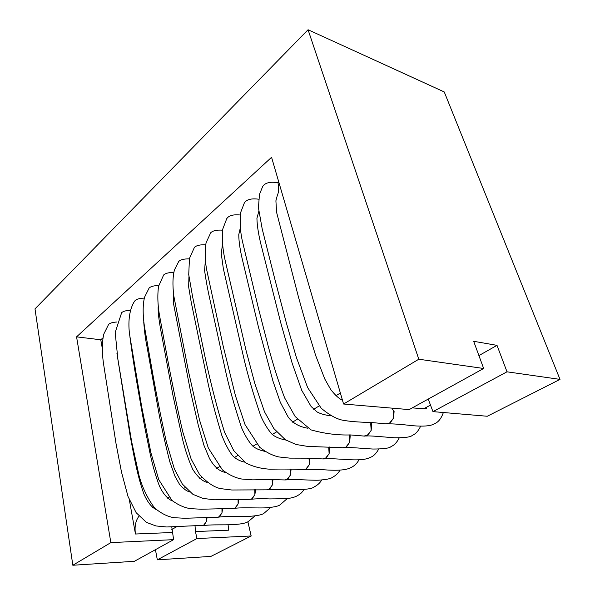 <?xml version="1.0" encoding="UTF-8"?>
<svg xmlns="http://www.w3.org/2000/svg" width="595" height="595" viewBox="0 0 595 595"><rect width="100%" height="100%" fill="white"/><g stroke="black" fill="none" stroke-linecap="round" stroke-linejoin="round"><path stroke-width="0.89" d="M171.769 526.887L173.614 539.65L110.849 542.61L76.569 336.852L271.565 157.303L343.575 404.02L409.159 409.605L483.646 368.483L418.798 359.224L343.575 404.02M110.849 542.61L72.835 565.25L34.993 308.879L308.061 29.75L418.798 359.224M76.569 336.852L100.771 339.79L102.831 337.96M138.962 516.192C135.578 520.729 134.411 526.672 135.452 534.013L129.39 500.068M101.998 346.692L100.771 339.79M116.955 322.007C112.827 322.259 110.053 323.04 108.625 324.357L103.753 334.182C101.99 342.259 101.879 351.868 103.418 363.017L116.025 443.61L121.506 472.132L128.022 496.498L136.181 512.726L146.422 522.365L155.927 525.95L166.756 526.984L203.557 525.333L206.443 521.384L206.792 517.122M342.475 400.242C339.187 398.866 335.268 395.288 330.708 389.502L324.825 379.082L315.722 355.646C308.366 332.263 303.495 315.291 298.556 297.359L276.615 212.4L275.901 200.798L277.24 195.666C278.824 192.326 279.077 188.042 277.991 182.806L278.802 182.092M277.991 182.806C271.409 181.624 266.686 182.382 263.823 185.082L262.715 186.413L259.472 194.409L258.431 207.737L262.216 229.008L275.046 280.014L286.381 323.018L296.37 357.424L307.637 387.561L321.211 408.237C328.961 414.73 335.93 418.687 342.14 420.107C349.087 421.424 358.681 422.219 370.923 422.472L385.85 423.826L389.494 423.179L393.63 418.002L393.622 411.204L393.146 411.167L393.63 418.002L389.926 423.209L386.579 423.915M258.617 199.191C252.399 198.366 247.989 199.176 245.385 201.631L244.374 202.836L240.625 212.556C239.659 222.166 240.261 231.767 242.44 241.369L258.542 308.716L268.211 346.201C272.897 364.014 278.363 381.231 284.618 397.854L295.202 416.597L310.969 429.873C324.409 433.651 337.588 435.339 350.492 434.938L363.88 436.046L367.204 435.428L371.176 430.408L371.191 423.744L370.707 423.714L371.176 430.408L367.628 435.451L364.571 436.113M240.201 214.988C234.266 214.401 230.101 215.241 227.699 217.502L226.769 218.596L222.746 229.097C221.794 238.744 222.619 249.298 225.237 260.774L246.092 350.611L254.868 383.649L264.492 411.77L273.849 428.556L285.444 439.809L295.983 444.472L307.511 446.384L342.832 447.73L345.874 447.15L349.689 442.271L349.726 435.741L349.25 435.719L349.689 442.271L346.297 447.165L343.493 447.782M222.552 230.183C216.892 229.789 212.951 230.637 210.727 232.734L206.063 242.79C204.747 251.306 204.933 260.231 206.629 269.557L223.177 346.074L235.449 395.712L245.043 424.622L259.777 447.343C266.307 452.431 272.711 455.644 278.988 456.967L289.772 458.128L307.474 458.172L322.661 458.923L325.443 458.366L329.124 453.628L329.176 447.232L328.7 447.209L329.124 453.628L325.874 458.381L323.293 458.968M205.625 244.805C200.225 244.567 196.491 245.423 194.424 247.364L189.47 258.423L188.727 274.637L192.564 296.496L205.282 358.145C211.277 385.664 217.725 410.431 224.627 432.439L233.746 450.608L245.809 462.888C252.868 466.606 260.982 468.711 270.16 469.21C283.711 468.92 294.763 469.061 303.309 469.648L305.867 469.128L309.407 464.516L309.482 458.239L309.006 458.224L309.407 464.516L306.291 469.135L303.911 469.686M189.374 258.885C184.219 258.773 180.679 259.628 178.745 261.436L174.447 269.929C172.721 276.549 172.49 285.146 173.77 295.722L188.556 371.749L199.496 419.921L208.324 448.005L222.463 469.953C228.949 474.862 235.375 477.889 241.756 479.027L252.652 479.86L269.825 479.518L284.73 479.942L287.08 479.444L290.501 474.959L290.65 469.038M173.755 272.443C168.839 272.436 165.47 273.284 163.662 274.972L158.553 286.307C157.281 295.812 157.742 306.261 159.936 317.648L168.244 362.653C173.234 388.832 178.084 411.919 182.784 431.911L191.121 459.013L199.422 474.304C206.636 482.195 213.538 486.948 220.135 488.562L231.775 489.997L266.88 489.826L269.044 489.358L272.346 484.985L272.562 479.458M158.739 285.518C154.038 285.593 150.833 286.426 149.137 288.01L144.548 297.217C142.755 304.7 142.703 314.346 144.392 326.157L152.781 374.047C157.452 399.825 162.011 422.547 166.451 442.211L174.35 468.882L182.345 484.077L192.929 494.341L203.014 498.446L214.646 499.8L249.714 499.317L251.715 498.878L254.898 494.616L255.173 489.447M144.287 298.117C139.788 298.259 136.738 299.077 135.139 300.564L134.559 301.226C130.03 308.113 127.732 319.627 129.531 334.152L141.677 406.697L150.929 452.825L158.761 479.674L171.918 500.365C177.927 504.865 184.063 507.624 190.34 508.651L201.222 509.223L233.188 508.45L235.047 508.033L238.126 503.883L238.431 499.041M130.372 310.27C126.058 310.478 123.15 311.274 121.648 312.68L115.185 332.479L117.855 359.06L131.599 441.401L139.089 475.784C142.324 487.588 147.515 498.342 154.67 508.033C161.223 513.485 167.678 516.705 174.052 517.695L184.569 518.267L217.287 517.241L219.005 516.847L221.987 512.801L222.322 508.256M206.458 517.137L206.443 521.384L203.973 525.318L202.419 525.705M207.142 517.107L206.443 521.384M247.877 521.733L251.172 535.983L196.908 538.549L195.465 531.558L228.614 530.197L228.101 524.812M430.728 404.957L423.967 408.646M195.465 531.558L195.011 525.526M340.362 393.02L335.855 395.764M319.136 405.946L313.677 409.278M297.329 419.23L292.509 422.167M276.511 431.911L272.287 434.476M256.609 444.026L252.949 446.257M237.569 455.621L234.437 457.525M219.339 466.725L216.699 468.332M201.861 477.369L199.689 478.692M185.097 487.58L183.364 488.636M169.002 497.375L167.671 498.186M153.532 506.799L152.595 507.371M483.646 368.483L473.672 341.299L497.011 345.353L507.007 371.816L432.967 411.628L487.29 416.255L560.007 379.387L507.007 371.816M478.916 355.594L497.011 345.353M171.814 529.476L176.856 526.62M331.073 415.905C324.714 415.027 319.984 413.666 316.882 411.829L311.096 406.474L301.71 390.305L292.115 363.069L280.595 322.207L262.164 249.082C258.862 236.743 257.114 226.502 256.928 218.35L258.758 211.47M221.965 508.271L221.987 512.801L219.429 516.832L217.763 517.241M222.686 508.242L221.987 512.801M238.052 499.049L238.126 503.883L235.471 508.026L233.694 508.457M238.826 499.027L238.126 503.883M254.772 489.454L254.898 494.616L252.139 498.87L250.235 499.331M255.582 489.44L254.898 494.616M272.138 479.466L272.346 484.985L269.476 489.35L267.423 489.841M272.993 479.451L272.346 484.985M290.196 469.046L290.501 474.959L287.511 479.451L285.303 479.964M291.104 469.038L290.501 474.959M309.459 458.165L309.965 458.254L309.407 464.516M329.05 446.8L329.66 447.247L329.124 453.628M349.458 434.915L350.21 435.763L349.689 442.271M370.715 422.465L371.667 423.774L371.176 430.408M392.038 408.148L393.622 411.204L394.098 411.242L393.63 418.002M196.908 538.549L157.325 559.836L210.92 556.399L251.172 535.983M72.835 565.25L134.388 561.301L173.614 539.65M308.061 29.75L444.242 91.927L560.007 379.387M155.429 549.683L157.325 559.836M428.229 399.081L432.967 411.628M135.452 534.013L172.215 532.503M203.111 525.638C209.343 524.641 219.867 524.887 225.022 524.842C237.71 524.723 245.482 523.607 248.338 521.51L255.032 515.902M116.947 353.497L130.208 436.15C133.533 453.152 136.969 474.944 143.997 494.237C147.523 502.173 151.606 507.297 156.262 509.595M218.499 517.181C224.226 516.103 238.818 516.698 247.446 516.475C256.46 515.954 261.956 514.898 263.935 513.314L270.799 507.438M129.948 337.067C133.957 367.784 139.081 395.392 144.585 426.429L150.185 454.037C152.692 465.781 155.764 476.402 159.378 485.892C162.971 493.88 168.445 499.763 172.565 500.938M234.467 508.39C240.246 507.334 255.783 508.115 264.187 507.907C272.971 507.371 278.282 506.338 280.104 504.82L287.14 498.655M143.73 321.88C144.399 330.932 145.358 338.466 146.608 344.49L158.962 413.465C161.647 427.701 165.261 443.811 169.806 461.802L174.982 476.283L179.526 484.352C183.126 488.532 186.451 491.039 189.493 491.872M251.053 499.264C255.761 498.729 261.978 498.61 269.699 498.915L286.507 498.722C291.193 498.104 294.651 497.197 296.868 496.007C299.902 494.118 300.691 494.252 304.09 489.529M158.166 306.946C157.898 316.391 160.799 330.143 163.179 343.017L173.033 395.794L182.516 439.155C185.283 450.378 188.712 460.478 192.802 469.455C197.577 476.885 202.345 481.199 207.112 482.381M321.687 480.031C320.065 482.865 317.596 485.141 314.279 486.866C312.368 488.74 305.413 489.707 293.417 489.774C282.283 489.254 273.908 489.254 268.293 489.782M173.234 291.914L173.428 303.13L190.764 392.551L198.388 425.685L203.966 445.357L209.574 458.7C214.944 467.953 219.964 471.352 225.49 472.475M339.953 470.154C338.429 473.085 335.9 475.494 332.36 477.361C330.85 478.7 326.194 479.644 318.377 480.202C311.282 480.477 292.123 478.908 286.225 479.905M188.935 276.623L188.652 286.864L191.263 302.446L207.41 380.264C210.675 395.935 215.487 414.328 221.838 435.443C225.75 445.194 229.588 452.215 233.366 456.506C236.728 459.422 240.499 461.289 244.679 462.122M358.934 459.861C357.141 463.297 354.546 465.84 351.154 467.484C348.313 468.934 343.516 470.838 328.321 470.065C318.377 469.366 310.56 469.217 304.893 469.626M205.305 260.997L204.598 270.472C205.907 280.186 207.848 290.62 210.422 301.769L225.044 368.647C228.74 385.939 234.251 405.634 241.563 427.723C245.036 435.585 248.673 441.609 252.466 445.796C255.322 448.37 259.42 450.207 264.745 451.315M324.342 458.916C329.013 458.254 341.53 459.251 348.871 459.682C363.724 460.493 367.844 458.574 370.707 457.213C373.563 456.179 376.219 453.479 378.68 449.128M222.374 244.976L221.266 253.768L223.348 268.642L243.154 355.297C247.267 373.504 253.12 393.674 260.707 415.786C263.927 423.09 267.601 429.144 271.737 433.948C274.853 436.827 279.531 438.857 285.779 440.025M344.617 447.738C349.562 447.053 364.363 448.6 372.931 449.039C383.775 449.002 389.822 448.161 391.064 446.518C394.158 445.343 396.88 442.479 399.223 437.92M240.179 228.51L238.774 234.631C238.811 241.838 240.246 251.142 243.095 262.529L258.438 327.019L272.971 381.157L280.327 402.354L288.307 417.288C292.948 423.246 299.464 426.89 307.853 428.229M365.769 436.076C369.376 435.421 383.842 437.02 394.165 437.764C404.749 437.883 410.788 437.087 412.283 435.369C415.63 434.053 418.404 430.996 420.613 426.206M426.31 408.244C427.441 408.877 422.77 408.758 412.29 407.88M387.866 423.885C392.157 423.677 400.569 424.295 413.116 425.745C424.019 426.615 431.115 425.946 434.402 423.744C438.262 422.316 441.252 418.575 443.357 412.514M426.243 408.43L426.704 407.151"/></g></svg>
